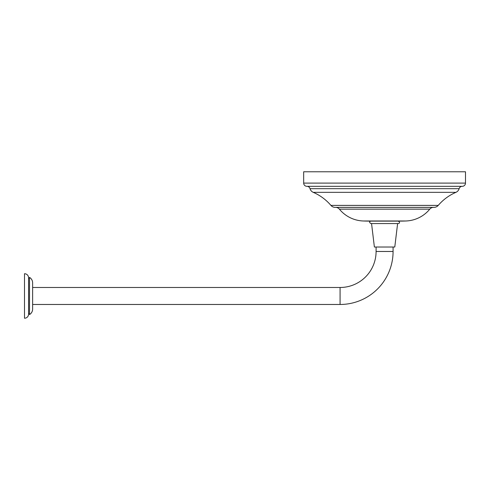 <?xml version="1.0" encoding="UTF-8"?>
<svg xmlns="http://www.w3.org/2000/svg" width="490" height="490" viewBox="0 0 490 490"><rect width="100%" height="100%" fill="white"/><g stroke="black" fill="none" stroke-linecap="round" stroke-linejoin="round"><path stroke-width="0.73" d="M397.611 223.556L394.781 247.021L374.385 247.021L371.555 223.556L373.705 223.556M373.098 221.131L370.826 221.131C369.209 221.578 369.209 222.387 370.826 223.556L398.339 223.556C399.956 223.134 399.956 222.325 398.339 221.131L373.098 221.131M376.087 247.021L376.087 251.474A36.009 36.009 0 0 1 340.078 287.483L340.078 304.474A53 53 0 0 0 393.078 251.474L393.078 247.021M340.078 287.483L32.622 287.483M340.078 304.474L32.622 304.474M28.567 278.179L29.516 278.179L29.516 277.365L29.516 314.586A6.474 6.474 0 0 0 32.591 308.412M29.516 277.365A6.474 6.474 0 0 1 32.591 283.545M28.567 313.778L29.516 313.778L29.516 314.586M24.5 318.231L24.5 273.726L24.5 318.231A4.049 4.049 0 0 0 28.549 313.778M24.5 273.726A4.049 4.049 0 0 1 28.549 278.179M363.2 220.984A202.297 202.297 0 0 0 370.826 221.131L398.339 221.131A202.297 202.297 0 0 0 405.965 220.984L363.2 220.984A32.365 32.365 0 0 1 339.386 209.15A4.857 4.857 0 0 0 335.626 207.374L433.944 207.374A5.666 5.666 0 0 0 438.25 205.39A48.553 48.553 0 0 1 455.927 192.343L313.239 192.343A48.553 48.553 0 0 1 330.915 205.39A5.666 5.666 0 0 0 335.221 207.374M433.54 207.374A4.857 4.857 0 0 0 429.779 209.15A32.365 32.365 0 0 1 405.965 220.984M455.927 192.343A5.666 5.666 0 0 0 459.13 188.687L310.035 188.687A5.666 5.666 0 0 0 313.239 192.343M459.13 188.687A3.234 3.234 0 0 1 462.242 186.335L306.924 186.335A3.234 3.234 0 0 1 310.035 188.687M462.242 186.335A3.234 3.234 0 0 0 465.482 183.107A3236.695 3236.695 0 0 0 465.5 171.77L303.665 171.77A3236.695 3236.695 0 0 0 303.684 183.107A3.234 3.234 0 0 0 306.924 186.335M376.087 251.474L393.078 251.474M429.779 209.15L339.386 209.15M438.25 205.39L330.915 205.39M465.482 183.107L303.684 183.107M32.622 309.061L32.622 282.895M28.567 314.182L28.567 277.769"/></g></svg>
